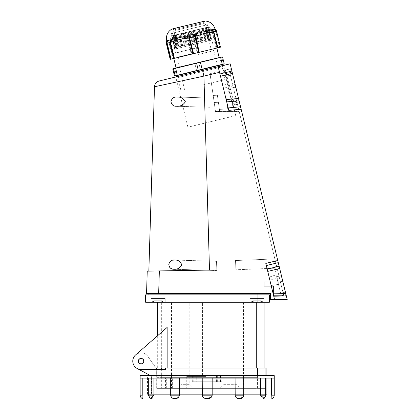 <?xml version="1.0" encoding="UTF-8"?>
<svg xmlns="http://www.w3.org/2000/svg" width="420" height="420" viewBox="0 0 420 420"><rect width="100%" height="100%" fill="white"/><g stroke="black" fill="none" stroke-linecap="round" stroke-linejoin="round"><path stroke-width="0.32" stroke-dasharray="2.1 1.58" d="M158.125 298.552L151.174 298.552L158.125 298.552M159.049 301.014L159.049 301.014C166.871 301.014 166.871 301.014 159.049 301.014C166.871 301.014 166.871 301.014 159.049 301.014C166.871 301.014 166.871 301.014 159.049 301.014C166.871 301.014 166.871 301.014 159.049 301.014L157.201 301.014C149.384 301.014 149.384 301.014 157.201 301.014C149.384 301.014 149.384 301.014 157.201 301.014L159.049 300.767L157.201 300.767L159.049 300.767L159.049 302.195L165.076 301.014L159.049 302.195L159.049 301.014M157.201 301.014C149.384 301.014 149.384 301.014 157.201 301.014C149.384 301.014 149.384 301.014 157.201 301.014L157.201 302.195L157.201 301.014M257.807 300.767L255.959 301.014C248.141 301.014 248.141 301.014 255.959 301.014C248.141 301.014 248.141 301.014 255.959 301.014L257.807 301.014C265.629 301.014 265.629 301.014 257.807 301.014C265.629 301.014 265.629 301.014 257.807 301.014C265.629 301.014 265.629 301.014 257.807 301.014C265.629 301.014 265.629 301.014 257.807 301.014L257.807 302.195L257.807 300.767L255.959 300.767L255.959 302.19L249.931 301.014L255.959 302.195L255.959 300.767L257.807 300.767L257.807 302.195L257.807 301.014L257.807 302.19L261.004 301.686L257.807 302.19L261.004 301.686L257.807 302.19L257.807 300.767L257.807 302.19L257.807 300.767L261.004 300.767L261.004 301.686L261.004 300.767L257.807 300.767L261.004 300.767L261.004 301.686L261.004 300.767L257.807 300.767M257.807 298.552L249.931 298.552L257.807 298.552M154.004 301.686L151.174 301.014L154.004 301.702L154.004 300.767L157.201 300.767L157.201 302.19L157.201 300.767L157.201 302.19L157.201 300.767L154.004 300.767L154.004 301.686L154.004 300.767L157.201 300.767L154.004 300.767L154.004 301.686M255.959 301.014C248.141 301.014 248.141 301.014 255.959 301.014C248.141 301.014 248.141 301.014 255.959 301.014L255.959 302.195L255.959 301.014M269.383 294.861L145.625 294.861L145.625 302.243L269.383 302.243L269.383 294.861M266.926 294.861L257.082 294.861L266.926 294.861L266.926 293.632L148.087 293.632L148.087 294.861L257.082 294.861L148.087 294.861M157.684 368.062L163.028 368.062L157.684 368.062L157.684 335.659L167.15 327.395L163.028 330.992L163.028 368.062L156.298 368.062L161.48 368.062L161.48 369.474L165.448 369.474L141.073 369.474L165.448 369.474L165.448 368.062L257.434 368.062L257.434 388.358L266.091 388.358L156.298 388.358L165.448 388.358L165.448 377.654L241.91 377.654L241.91 388.358L257.434 388.358M257.434 375.627L257.434 377.654L172.342 377.654L172.342 388.358M161.48 368.062L161.48 369.474L141.073 369.474A8.306 8.306 0 0 1 135.613 354.916A8.306 8.306 0 0 0 141.073 369.474A8.306 8.306 0 0 1 135.613 354.916L163.028 330.992L163.028 368.062L161.48 368.062M167.15 368.062L256.284 368.062L167.15 368.062L167.15 327.395L135.613 354.916M138.306 361.169A2.767 2.767 0 0 0 142.459 363.568A2.767 2.767 0 0 0 142.459 358.774A2.767 2.767 0 0 0 138.306 361.169A2.767 2.767 0 0 0 141.073 363.941A2.767 2.767 0 0 0 143.84 361.169A2.767 2.767 0 0 0 141.073 358.402A2.767 2.767 0 0 0 138.306 361.169M256.284 302.243L157.684 302.243L264.096 302.243L256.284 302.243L256.284 368.062L264.096 368.062L256.284 368.062M257.434 368.062L266.091 368.062M257.434 377.654L166.709 377.654L166.709 388.358M172.342 377.654L166.709 377.654M252.914 388.358L161.679 388.358L260.096 388.358L252.914 388.358L252.914 302.857L161.679 302.857L252.914 302.857L252.914 388.358M165.448 377.654L156.723 377.654L156.723 388.358L165.448 388.358M156.723 388.358L241.91 388.358M265.036 368.062L265.036 388.358M265.036 375.627L265.036 377.654M156.723 377.654L241.91 377.654M247.002 377.654L247.002 388.358M143.84 361.169A2.767 2.767 0 0 1 139.687 363.568A2.767 2.767 0 0 1 139.687 358.774A2.767 2.767 0 0 1 143.84 361.169M252.914 302.857L260.096 302.857L253.942 302.857L253.942 388.358L253.942 302.857L252.914 302.857M243.49 302.857L171.523 302.857L243.49 302.857L243.49 388.358L171.523 388.358L243.49 388.358M240.566 388.358L219.345 388.358L240.566 388.358L236.875 384.668L223.036 384.668L236.875 384.668L236.875 302.243L223.036 302.243L236.875 302.243M192.896 388.358L177.209 388.358L192.896 388.358L189.205 384.668L180.899 384.668L189.205 384.668L189.205 302.243L180.899 302.243L189.205 302.243M205.81 388.358L186.743 388.358L205.81 388.358L186.743 388.358L205.81 388.358L205.81 376.425L186.743 376.425L205.81 376.425L186.743 376.425L205.81 376.425L205.81 388.358M202.582 376.425L189.977 376.425L202.582 376.425L189.977 376.425L202.582 376.425L202.582 302.243L189.977 302.243L202.582 302.243L202.582 376.425M202.582 302.243L189.977 302.243L202.582 302.243M249.811 302.243L263.959 302.243L249.811 302.243L263.959 302.243L249.811 302.243L249.811 298.552L263.959 298.552L249.811 298.552L263.959 298.552L263.959 302.243L263.959 298.552L249.811 298.552L249.811 302.243M151.053 302.243L165.202 302.243L151.053 302.243L165.202 302.243L151.053 302.243L151.053 298.552L165.202 298.552L151.053 298.552L165.202 298.552L165.202 302.243L165.202 298.552L151.053 298.552L151.053 302.243M157.925 302.243L157.925 293.632L266.926 293.632M255.959 302.19L252.761 301.686L255.959 302.195L255.959 300.767L252.761 300.767L252.761 301.686L252.761 300.767L252.761 301.686L252.761 300.767L255.959 300.767L255.959 302.195L255.959 300.767L252.761 300.767L255.959 300.767L255.959 302.195M159.049 302.195L162.246 301.686L159.049 302.19L159.049 300.767L162.246 300.767L162.246 301.686L162.246 300.767L162.246 301.686L162.246 300.767L159.049 300.767L159.049 302.195M159.049 300.767L162.246 300.767L159.049 300.767M177.088 398.302L179.314 395.189L179.314 378.084L140.149 378.084M179.314 378.084L274.244 378.084M265.456 395.189L266.065 395.189L265.456 395.189L265.456 378.084L265.456 395.189L264.117 398.438L265.403 396.029M149.389 397.446L150.276 398.438L148.937 395.189L148.937 378.084L148.995 396.029M140.149 395.189L142.805 395.189C142.585 399.961 142.585 399.961 142.805 395.189L142.805 378.084M152.098 398.528L153.919 395.189L148.328 395.189L150.276 398.438L151.258 398.664M153.919 395.189L153.919 378.084M179.314 395.189L170.688 395.189L170.688 378.084M170.688 395.189L173.497 398.528M211.113 397.483L212.179 395.189L202.214 395.189L202.214 378.084M202.34 396.029L203.238 397.446M204.692 398.296L205.517 398.517M212.179 395.189L212.179 378.084M242.828 397.478L243.71 395.189L235.079 395.189L235.079 378.084M235.19 396.029L236.003 397.446M237.3 398.296L238.014 398.517M243.71 395.189L243.71 378.084M264.117 398.438L266.065 395.189L260.474 395.189L260.474 378.084M260.474 395.189L263.13 398.664M274.244 395.189L271.593 395.189C271.814 399.961 271.814 399.961 271.593 395.189L271.593 378.084M142.611 399L271.782 399M140.149 375.627L274.244 375.627M156.854 375.627L156.854 394.328L151.316 394.328L151.316 376.058L150.512 375.627L147.53 375.627L266.863 375.627L151.573 375.627L151.573 394.328L266.863 394.328L266.863 375.627M151.158 375.627L151.158 375.974L150.512 375.627L151.573 375.627M196.739 381.775L217.655 381.775L196.739 381.775L196.739 375.627M217.655 381.775L217.655 375.627M222.112 381.775L192.281 381.775L222.112 381.775L222.112 375.627M192.281 381.775L192.281 375.627M151.158 375.974L151.316 394.328L147.53 394.328L266.863 394.328M150.512 375.627L137.161 368.498A8.306 8.306 0 0 1 134.846 355.677A8.306 8.306 0 0 1 147.856 356.375L156.854 369.106L156.854 394.328L151.573 394.328M193.82 381.775L193.82 375.627M220.573 381.775L220.573 375.627M216.426 381.775L216.426 375.627M197.972 381.775L197.972 375.627M137.161 368.498A8.306 8.306 0 0 1 134.846 355.677A8.306 8.306 0 0 1 147.856 356.375L156.854 369.474M143.719 361.169A2.646 2.646 0 0 1 139.75 363.463A2.646 2.646 0 0 1 139.75 358.88A2.646 2.646 0 0 1 143.719 361.169M218.384 102.312L219.723 111.562L215.497 111.562L239.179 111.562L215.497 111.562L210.026 73.747L215.497 111.562L210.026 73.747L215.497 111.562L219.697 111.389L218.384 102.312L219.723 111.562L218.384 102.312L214.184 102.485L218.384 102.312M283.731 295.633L273.514 295.633L286.262 295.633L273.514 295.633L273.514 286.282L264.164 286.282L264.164 281.883L280.403 281.883L264.164 281.883L264.164 286.282L273.514 286.282L273.514 295.633L273.514 286.282L264.164 286.282L264.164 281.883L280.403 281.883L264.164 281.883L264.164 286.282L273.514 286.282L273.514 295.633L273.514 286.282L264.164 286.282L264.164 281.883L280.403 281.883L239.179 111.562L283.731 295.633L273.514 295.633L273.514 286.282L264.164 286.282L264.164 281.883L280.403 281.883L283.731 295.633L273.514 295.633L283.731 295.633L280.403 281.883L283.731 295.633M158.655 293.632L159.353 270.926L147.236 271.131L146.548 293.632L270.617 293.632L270.617 299.602L274.559 299.576L265.802 263.403L274.559 299.576L273.74 296.195L286.33 295.921L287.201 299.502L274.544 299.502M270.144 281.332L269.131 277.142L270.144 281.332M279.699 268.511L285.763 293.564L273.173 293.837L267.74 271.404L279.699 268.511L279.143 266.217L267.183 269.11L266.322 265.55L278.281 262.652L279.143 266.217M278.281 262.652L277.762 260.505L265.802 263.403L266.322 265.55M267.183 269.11L267.74 271.404M273.173 293.837L273.74 296.195M285.999 294.536L285.406 292.094L280.623 293.255L285.406 292.094L279.647 268.291L274.864 269.451L279.647 268.291L279.053 265.85L274.27 267.01L279.053 265.85L285.999 294.536L281.216 295.696L277.993 282.392L276.638 276.796L281.411 275.583L281.81 277.242L281.411 275.583L276.638 276.796L281.216 295.696L285.999 294.536L282.791 281.29L277.993 282.392L274.27 267.01L281.216 295.696L277.993 282.392L282.791 281.29L282.387 279.631L285.999 294.536L231.31 68.591L286.262 295.633M239.064 100.627L231.893 102.364L239.064 100.627L238.45 98.096L231.278 99.834L238.45 98.096L235.877 87.47C234.276 87.801 232.827 87.612 231.525 86.914C232.318 85.675 233.52 84.835 235.132 84.394C233.52 84.835 232.318 85.675 231.525 86.914C232.827 87.612 234.276 87.801 235.877 87.47L232.775 74.634L225.598 76.372L231.893 102.364L224.989 73.841L225.598 76.372L232.775 74.634L232.16 72.104L239.064 100.627L232.16 72.104L224.989 73.841L225.598 76.372L231.893 102.364L224.989 73.841L232.16 72.104L239.064 100.627L231.415 69.032L240.555 106.78L228.17 107.914L219.555 72.314L228.764 110.376L241.148 109.242L277.762 260.505M286.33 295.921L285.763 293.564M241.148 109.242L240.555 106.78M226.154 99.577L226.711 101.897L239.106 100.795L238.544 98.48L226.154 99.577L220.505 76.251L232.465 73.358L238.544 98.48M232.465 73.358L231.908 71.069L219.954 73.962L218.222 66.806L230.176 63.913L231.908 71.069M231.872 70.912L239.809 103.703L231.415 69.032L231.872 70.912L224.7 72.65L232.633 105.436L224.243 70.77L231.415 69.032L224.243 70.77L224.7 72.65L231.872 70.912M281.81 277.242L282.387 279.631L281.81 277.242L269.855 280.135M177.219 97.031C180.847 96.868 183.561 98.443 185.372 101.75C183.162 105.095 180.206 106.591 176.489 106.239C173.471 106.402 171.623 104.848 170.951 101.572C171.922 98.175 174.011 96.663 177.219 97.031L209.811 98.033L210.189 107.279L209.811 98.033L210.189 107.279L209.811 98.033L177.219 97.031M174.731 260.038L216.473 261.319L216.846 270.559L216.473 261.319L216.846 270.559L216.473 261.319L174.731 260.038C178.206 259.875 180.558 261.524 181.797 264.983C179.902 268.128 177.319 269.546 174.053 269.246M172.982 269.141L171.906 268.868M170.867 268.38C166.918 266.553 169.407 259.76 173.114 260.143M154.497 86.772L161.39 85.281M172.788 82.819L203.915 76.099L202.555 70.492L159.201 80.981L218.222 66.806M159.353 270.926L209.501 270.076L148.838 271.105L209.501 270.076L148.838 271.105L209.501 270.076L203.915 76.099L219.555 72.314L218.195 66.707L219.555 72.314M235.73 115.621L187.903 127.197L235.73 115.621L223.577 65.399L195.484 72.203M195.51 72.193L223.577 65.399M219.954 73.962L220.505 76.251M228.764 110.376L226.711 101.897M223.55 88.825L224.416 92.411L223.55 88.825M228.47 88.242L227.388 83.769L229.278 91.565L228.47 88.242L223.687 89.386M232.633 105.436L239.809 103.703L232.633 105.436L224.243 70.77L232.181 103.556L239.353 101.824L232.181 103.556L232.633 105.436M228.191 87.092L229.278 91.565L228.191 87.092L223.414 88.263M228.921 69.174L231.31 68.591L228.921 69.174L239.179 111.562L228.921 69.174L210.026 73.747L228.921 69.174M274.848 258.935L277.069 268.107L274.848 258.935L277.069 268.107L274.848 258.935L235.515 260.542L235.888 269.782L235.515 260.542L274.848 258.935M235.515 260.542L235.888 269.782L235.515 260.542M225.724 94.92L213.166 95.434L217.366 95.261L218.096 100.322L217.366 95.261L213.166 95.434L225.724 94.92L217.366 95.261L225.724 94.92L227.766 109.022L219.403 109.363L227.766 109.022L225.724 94.92L227.766 109.022L219.403 109.363L227.766 109.022L225.724 94.92M195.72 52.778L179.393 56.732L195.72 52.778M193.709 44.468L177.382 48.421L193.709 44.468M180.353 33.779L183.619 32.986L180.08 34.093L182.464 33.39L185.498 45.192L184.511 45.428L181.23 33.689L176.29 35.012L178.731 34.293L181.802 46.085L180.999 46.279L177.739 34.535L173.523 35.679L175.844 34.991L178.93 46.777L178.274 46.94L181.802 46.085M184.853 32.692L188.438 31.82L184.611 32.996L186.753 32.35L189.746 44.163L188.654 44.426L185.383 32.687L183.619 32.986L188.134 32.141L186.585 32.393L189.415 44.242L190.517 43.974L188.055 31.915L193.142 30.933L191.121 31.295L193.888 43.16L195.011 42.887L192.528 30.954L197.92 29.773L195.578 30.219L198.298 42.095L199.348 41.837L196.891 29.899L198.713 29.332L202.12 28.76L199.631 29.237L202.309 41.123L203.207 40.903L200.75 28.964L205.427 27.956L208.619 39.596L205.622 40.32L202.97 28.429L200.75 28.964M185.204 32.602L182.254 33.317M194.644 30.319L198.061 29.489L194.528 30.597L195.741 30.177L198.618 42.016L197.552 42.273L194.392 30.503L191.137 31.169L194.229 43.076L193.106 43.349L189.882 31.595L188.438 31.82M194.282 30.408L186.564 32.272M181.041 33.611L178.521 34.22M176.568 34.692L179.277 34.041M177.539 34.461L175.644 34.918M173.785 35.369L175.733 34.897M173.04 35.548L171.964 36.057L173.964 35.448L177.009 47.245L177.334 47.166L174.395 35.343L173.465 35.695L175.754 35.018L178.757 46.82L176.29 35.012M180.999 46.279L178.127 46.972L179.361 46.678L178.369 46.914L174.967 35.081L173.833 35.359L177.098 47.224L176.82 47.292L173.513 35.432L173.219 35.506L176.442 47.381L173.423 35.579L172.111 35.773M173.513 35.432L173.859 35.348M174.3 35.243L175.697 34.907M175.392 34.981L173.544 35.427M174.967 35.081L173.833 35.359M172.21 35.747L173.25 35.495M207.748 27.148L208.478 27.221L206.624 27.542L209.118 39.475L206.378 27.605L207.643 27.421L205.422 27.836L208.131 39.711L207.659 39.827L204.808 27.982L205.506 27.941L203.054 28.282L205.837 40.268L205.107 40.446L202.157 28.502L199.18 29.468L199.768 29.2L202.582 41.055L201.653 41.281L198.587 29.489L198.061 29.489M207.244 27.268L205.354 27.851L207.995 39.748L208.415 39.643L205.868 27.725L206.708 27.4L209.375 39.412L206.74 27.515L208.189 27.043M206.441 27.463L205.443 27.704M206.015 27.568L207.417 27.227M205.622 40.32L206.309 40.152L203.821 28.224L205.737 27.636M203.957 28.067L205.49 27.694M205.989 27.573L206.708 27.4M208.168 27.048L207.611 27.179M198.513 29.384L195.62 30.082M193.373 30.629L191.137 31.169M199.211 29.216L202.157 28.502M202.12 28.508L199.694 29.096M204.829 27.857L203.054 28.282M203.096 28.271L205.354 27.725M197.547 29.615L194.093 30.455M192.638 30.807L195.725 30.056M197.022 29.741L199.784 29.075M201.731 28.602L198.713 29.332M179.361 46.678L176.536 34.829L176.195 34.787L178.826 34.146L181.555 46.142L182.39 45.943L179.666 33.947L183.278 33.322L182.311 33.427L185.194 45.266L186.207 45.019L183.587 33.117L186.669 32.251M176.479 34.713L178.6 34.204M178.826 34.146L176.195 34.787M179.666 33.947L182.348 33.296M183.089 33.117L179.876 33.894M192.811 30.76L189.168 31.647M188.055 31.915L191.242 31.143M187.871 31.957L184.306 32.823M173.224 35.506L173.68 35.516M224.212 63.856L176.437 75.547L174.699 68.371M174.478 75.894L196.571 70.544L194.896 63.483L179.492 67.211M196.634 70.66L200.45 69.731L198.776 62.669L194.896 63.483M200.45 69.731L221.434 64.528L219.639 57.493L198.718 62.559M224.117 64.003L223.388 64.181L221.802 57.099L222.532 56.921M202.115 69.332L177.371 75.322M196.975 62.979L219.277 57.582L196.975 62.979M202.314 85.103L225.109 79.585L202.314 85.103M202.424 85.076L221.524 80.456L202.424 85.076M194.822 48.31L172.641 53.681L194.822 48.31M194.738 48.332L175.481 52.994L194.738 48.332M180.08 34.093L182.527 45.911L185.498 45.192M184.511 45.428L182.527 45.911M181.713 46.105L179.03 34.346M178.127 46.972L175.476 35.207M173.523 35.679L176.033 47.481L178.93 46.777L176.201 35.033M178.369 46.914L176.033 47.481M175.644 47.576L173.009 35.805M171.99 36.052L174.568 47.833L177.098 47.224M176.82 47.292L174.568 47.833M174.442 47.864L171.811 36.094L174.468 47.859L176.442 47.381L176.752 48.573L209.696 40.598L176.752 48.573M176.468 47.376L174.468 47.859M174.61 47.828L171.964 36.057M172.961 35.816L175.733 47.555L177.009 47.245M177.334 47.166L175.733 47.555M176.132 47.455L173.465 35.695M175.397 35.227L178.274 46.94M178.92 34.372L181.902 46.058L181.555 46.142M182.39 45.943L181.902 46.058M182.721 45.864L179.965 34.12M183.278 33.322L186.349 44.982L185.194 45.266M187.294 44.756L184.48 33.028M188.134 32.141L191.284 43.79L189.415 44.242M190.517 43.974L191.284 43.79M192.281 43.549L189.415 31.836M193.142 30.933L196.345 42.567L193.888 43.16M195.011 42.887L196.345 42.567M197.321 42.331L194.397 30.629M197.92 29.773L201.149 41.401L198.298 42.095M199.348 41.837L201.149 41.401M202.031 41.186L199.059 29.5M202.12 28.76L205.343 40.388L202.309 41.123M203.207 40.903L205.343 40.388M206.068 40.21L203.059 28.529M206.309 40.152L208.619 39.596M209.134 39.47L206.099 27.794M207.601 27.431L210.73 39.081L207.995 39.748M208.415 39.643L210.73 39.081M210.998 39.018L207.953 27.347M208.472 27.221L211.523 38.892L208.478 27.221M207.984 27.337L210.94 39.034L209.297 39.428M209.118 39.475L210.94 39.034M210.662 39.097L207.643 27.421M206.167 27.778L209.013 39.496L208.131 39.711M207.659 39.827L209.013 39.496M208.493 39.627L205.506 27.941M203.159 28.508L205.837 40.268M205.107 40.446L205.9 40.252M205.17 40.43L202.225 28.733M199.18 29.468L201.826 41.239L202.582 41.055M200.939 41.454L198.046 29.747M194.528 30.597L197.09 42.383L198.618 42.016M197.552 42.273L197.09 42.383M196.114 42.62L193.279 30.896M189.551 31.799L192.045 43.607L194.229 43.076M193.106 43.349L192.045 43.607M191.053 43.848L188.27 32.109M184.611 32.996L187.068 44.809L189.746 44.163M188.654 44.426L187.068 44.809M186.128 45.035L183.404 33.29M200.891 28.807L202.97 28.429M205.427 27.956L203.123 28.266M205.044 27.804L202.692 28.371M221.655 57.01L172.798 68.959M195.206 55.183L213.77 50.689L195.206 55.183M172.358 39.386L168.782 40.252M194.072 34.13L189.189 35.312M213.596 29.4L210.32 30.198M195.284 36.367A2.462 1.166 -103.6 0 0 193.573 34.251L209.402 30.419A2.462 1.166 -103.6 0 1 211.113 32.534L212.399 32.225L216.51 48.127L197.615 52.7L193.993 36.655L193.389 36.813L197.012 52.846L191.977 54.065L187.871 38.152L195.284 36.367C200.361 34.277 205.637 33.002 211.113 32.534M175.571 30.382L204.241 23.441L175.571 30.382M215.035 29.054L213.014 29.542A2.462 2.457 -103.6 0 1 215.98 31.358C215.969 30.497 216.153 30.455 216.531 31.222L216.573 31.19M220.447 47.171L219.791 47.334L215.754 31.39L219.613 47.376L216.962 48.017L212.846 32.093L215.98 31.358M186.039 38.603A2.462 1.297 -103.6 0 1 186.722 35.91L171.439 39.606A2.462 1.297 -103.6 0 0 170.762 42.305C175.639 40.262 180.731 39.029 186.039 38.603L187.283 38.304L191.384 54.206L173.145 58.621L169.512 42.583L169.087 42.682L172.72 58.727L170.336 59.304L166.478 43.328L169.087 42.682C168.872 41.223 169.334 40.273 170.468 39.842L168.163 40.399L170.468 39.842C169.591 40.21 169.271 41.123 169.512 42.583M213.638 48.82L174.531 58.285L213.638 48.82M172.72 58.727L173.145 58.621M191.384 54.206L191.977 54.065M197.012 52.846L197.615 52.7M216.51 48.127L216.962 48.017M166.724 40.745L168.194 40.394C166.651 41.318 166.036 42.016 166.357 42.488M172.52 38.519L211.318 29.132L172.52 38.519M215.985 30.114L216.153 30.434C216.227 29.867 215.36 29.526 213.565 29.411A2.462 2.457 -103.6 0 1 216.531 31.222M215.754 31.39C215.255 29.993 214.331 29.384 212.977 29.552C214.441 29.358 215.423 29.957 215.933 31.348M212.394 32.204C211.953 30.796 211.291 30.119 210.41 30.172C211.559 30.051 212.373 30.692 212.846 32.093L212.399 32.225L212.851 32.104M193.389 36.803L192.57 34.492C193.111 34.519 193.589 35.238 193.993 36.655M187.278 38.283C186.995 36.834 187.136 35.962 187.688 35.674L187.871 38.141L187.278 38.283L187.871 38.152M166.362 42.126L167.008 41.039L168.163 40.399L167.58 40.63M166.362 42.31A2.462 2.457 -103.6 0 1 168.194 40.394M168.163 40.399C166.756 40.898 166.152 41.879 166.336 43.349L166.478 43.318M171.617 33.358L207.396 24.701L171.617 33.358M191.006 28.67L174.216 32.734L191.006 28.67M175.382 48.904L211.16 40.246L175.382 48.904M194.77 44.21L177.98 48.274L194.77 44.21M257.082 293.632L257.082 302.243M148.328 395.189L148.937 395.189L148.328 395.189L148.328 378.084M182.464 33.39L185.383 32.687M186.753 32.35L189.882 31.595M178.731 34.293L181.23 33.689M175.844 34.991L177.739 34.535M173.964 35.448L173.423 35.579M175.754 35.018L174.395 35.343M174.011 35.438L175.156 35.159M205.422 27.836L206.378 27.605M205.354 27.851L203.821 28.224M206.603 27.552L205.868 27.725M195.741 30.177L198.587 29.489M191.294 31.253L194.392 30.503M199.768 29.2L202.146 28.628M203.075 28.403L204.808 27.982M195.578 30.219L192.528 30.954M199.631 29.237L196.891 29.899M178.61 34.325L176.536 34.829M182.311 33.427L179.676 34.067M191.121 31.295L187.982 32.056M186.585 32.393L183.587 33.117M177.282 75.469L221.524 64.759M219.13 57.493L176.085 67.909M175.345 29.458L204.02 22.517L175.345 29.458M169.092 42.693L170.762 42.305M171.722 29.122L205.275 21M151.174 298.552L151.174 301.014L151.174 298.552M165.076 298.552L165.076 301.014L165.076 298.552M249.931 298.552L249.931 301.014L249.931 298.552M263.834 298.552L263.834 301.014L261.004 301.697L263.834 301.014L263.834 298.552M156.298 388.358L156.298 368.062M266.091 375.627L266.091 388.358M161.679 302.857L161.679 388.358M260.096 302.857L260.096 388.358M171.523 302.857L171.523 388.358M186.743 376.425L186.743 388.358L186.743 376.425M223.036 302.243L223.036 384.668L219.345 388.358M189.977 302.243L189.977 376.425L189.977 302.243M180.899 302.243L180.899 384.668L177.209 388.358M147.53 394.328L147.53 375.627M266.065 395.189L266.065 378.084M210.189 107.279L176.568 106.244L210.189 107.279M216.846 270.559L174.132 269.246L216.846 270.559M187.903 127.197L175.749 76.976M227.388 83.769L222.684 85.239L227.388 83.769M229.278 91.565L224.416 92.411L229.278 91.565M271.157 285.516L278.476 284.387L271.157 285.516M269.131 277.142L276.155 274.796L269.131 277.142M277.069 268.107L235.888 269.782L277.069 268.107M236.35 111.562L225.33 70.04M213.749 50.694L211.076 49.061L209.066 40.751M177.76 59.404L179.393 56.732L177.382 48.421M209.696 40.598L206.861 27.363M175.481 52.994L171.89 35.826M225.109 79.585L221.529 64.79M180.873 90.295L177.287 75.495M172.641 53.681L173.801 58.464M215.686 43.265L216.846 48.048M211.528 38.892L212.846 43.948M177.744 59.409L184.459 89.428M213.77 50.689L221.524 80.456M216.116 48.221L211.318 29.132L204.241 23.441L204.02 22.517L204.928 21.032L174.001 28.518M174.531 58.285L170.063 39.118L173.754 30.818L173.528 29.899C173.854 29.61 173.36 29.306 172.048 28.991M171.528 33.385L175.287 48.925M207.396 24.701L211.16 40.246M174.216 32.734L177.98 48.274M204.708 25.352L208.467 40.898M222.978 65.546L222.185 66.848C222.579 67.4 219.713 66.418 221.681 64.754L177.14 75.532C177.571 74.582 179.351 77.59 177.644 77.627L222.185 66.848L177.644 77.627L176.347 76.834"/><path stroke-width="0.63" d="M145.625 294.861L269.383 294.861L269.383 302.243L145.625 302.243L145.625 294.861M266.091 375.627L266.091 368.062L257.434 368.062L257.434 375.627M257.434 368.062L165.448 368.062L165.448 369.474L141.073 369.474A8.306 8.306 0 0 1 135.613 354.916L157.684 335.659L157.684 302.243M167.15 368.062L167.15 327.395L135.613 354.916M138.306 361.169A2.767 2.767 0 0 0 142.459 363.568A2.767 2.767 0 0 0 142.459 358.774A2.767 2.767 0 0 0 138.306 361.169M256.284 368.062L256.284 302.243M265.036 368.062L265.036 375.627M157.925 302.243L157.925 293.632L148.087 293.632L148.087 294.861M266.926 293.632L266.926 294.861M173.675 378.084L274.244 378.084L274.244 375.627L140.149 375.627L140.149 378.084L173.675 378.084M271.593 378.084L271.593 395.189C271.814 399.961 271.814 399.961 271.593 395.189L274.244 395.189C274.155 396.863 273.336 398.024 271.782 398.664L271.782 399L142.611 399L142.611 398.664C141.057 398.024 140.238 396.863 140.149 395.189L142.805 395.189L142.805 378.084M260.474 395.189L266.065 395.189L264.117 398.438L260.474 395.189L260.474 378.084M243.71 395.189C243.411 399.961 235.594 399.961 235.079 395.189L243.71 395.189L243.71 378.084M235.19 396.029L235.079 378.084M212.179 395.189C211.706 399.961 202.687 399.961 202.214 395.189L212.179 395.189L212.179 378.084M202.34 396.029L202.214 378.084M179.314 395.189C178.799 399.961 170.982 399.961 170.688 395.189L179.314 395.189L179.314 378.084M170.688 395.189L170.688 378.084M153.919 395.189L150.276 398.438L148.328 395.189L153.919 395.189L153.919 378.084M142.805 395.189C142.585 399.961 142.585 399.961 142.805 395.189M148.995 396.029L149.389 397.446M151.258 398.664L152.098 398.528M173.497 398.528L177.088 398.302M203.238 397.446L204.692 398.296M205.517 398.517L211.113 397.483M236.003 397.446L237.3 398.296M238.014 398.517L242.828 397.478M263.13 398.664L263.87 398.548M265.403 396.029L265.456 395.189M150.512 375.627L137.161 368.498M143.719 361.169A2.646 2.646 0 0 1 139.75 363.463A2.646 2.646 0 0 1 139.75 358.88A2.646 2.646 0 0 1 143.719 361.169M156.854 369.474L156.854 375.627M279.699 268.511L267.74 271.404L267.183 269.11L279.143 266.217L286.33 295.921L273.74 296.195L274.559 299.576L270.753 299.602L287.222 299.602L270.617 299.602L270.617 293.632L146.548 293.632L147.236 271.131L159.353 270.926L158.655 293.632M267.74 271.404L273.173 293.837L285.763 293.564M266.322 265.55L265.802 263.403L277.762 260.505L278.281 262.652L266.322 265.55L267.183 269.11M273.74 296.195L273.173 293.837M286.262 295.633L285.999 294.536M219.555 72.314L203.915 76.099L154.497 86.772L203.915 76.099L202.555 70.492L159.201 80.981L230.155 63.809L218.222 66.806L219.954 73.962L231.908 71.069L230.176 63.913M231.908 71.069L232.465 73.358L220.505 76.251L226.154 99.577L238.544 98.48L232.465 73.358M238.544 98.48L239.064 100.627M240.555 106.78L241.148 109.242L228.764 110.376L228.17 107.914L240.555 106.78L239.106 100.795L226.711 101.897L226.154 99.577M277.762 260.505L241.148 109.242M279.143 266.217L278.281 262.652M274.544 299.502L287.201 299.502L286.33 295.921M173.114 260.143L174.731 260.038C171.811 259.718 169.827 261.14 168.777 264.301C169.265 267.724 171.024 269.372 174.053 269.246L172.982 269.141M171.906 268.868L170.867 268.38M174.053 269.246L174.053 269.246C177.308 269.54 179.886 268.133 181.792 265.025C180.59 261.539 178.238 259.875 174.731 260.038M177.219 97.031C174.043 96.658 171.953 98.159 170.951 101.54C171.607 104.837 173.455 106.407 176.489 106.244C180.201 106.591 183.162 105.095 185.372 101.761C183.556 98.438 180.841 96.862 177.219 97.031M203.915 76.099L209.501 270.076L159.353 270.926M161.39 85.281L164.692 84.567M164.766 84.551L172.788 82.819M218.222 66.806L230.155 63.809M228.764 110.376L226.711 101.897M220.505 76.251L219.954 73.962M224.212 63.856L177.371 75.322L224.212 63.856L222.532 56.921L173.534 68.78L219.639 57.493M222.311 64.444L220.573 57.267M198.292 70.255L202.12 69.2L200.377 62.155M176.437 75.547L198.235 70.145L196.56 63.079M175.355 75.805L177.256 75.222L175.634 68.145M174.631 75.983L175.208 75.716L173.534 68.78L172.798 68.959L173.623 68.633M174.478 75.894L172.798 68.959M221.377 64.669L223.388 64.181M179.492 67.211L172.893 68.812M171.801 42.047L170.515 42.362L174.132 58.385L173.68 58.49L170.063 42.462L167.155 43.155C166.955 41.685 167.496 40.719 168.782 40.252L188.186 35.553A2.462 1.166 -103.6 0 0 187.635 38.22C182.165 38.682 176.883 39.958 171.801 42.047A2.462 1.166 -103.6 0 1 172.358 39.386M195.037 33.894L213.596 29.4C215.072 29.2 216.064 29.799 216.573 31.19L220.447 47.171L216.431 31.238C215.933 29.831 214.988 29.221 213.596 29.4C215.119 29.216 216.111 29.815 216.573 31.19L213.817 31.857C213.339 30.461 212.499 29.825 211.291 29.962C212.242 29.888 212.945 30.555 213.392 31.962L212.158 32.282C206.882 32.697 201.789 33.931 196.875 35.978A2.462 1.297 -103.6 0 0 195.037 33.894M199.264 52.301L198.671 52.442L195.037 36.414L189.52 37.737L189.189 35.312L194.072 34.13C194.696 34.136 195.216 34.844 195.631 36.262L199.264 52.301L217.497 47.885L213.397 31.983L213.822 31.868L217.922 47.785L220.447 47.171L216.431 31.227M166.383 43.36L170.195 59.336L170.851 59.178L166.934 43.229C166.556 42.457 166.373 42.504 166.383 43.36A2.462 2.457 -103.6 0 1 166.362 42.31M174.132 58.385L193.032 53.807L188.916 37.884C188.627 36.44 188.716 35.579 189.189 35.312M170.195 59.336L166.336 43.37L166.362 42.126M217.922 47.785L217.497 47.885M187.635 38.22L189.52 37.748L193.631 53.666L198.671 52.442M193.631 53.666L193.032 53.807M167.155 43.155L171.029 59.136L173.68 58.49M166.934 43.229A2.462 2.457 -103.6 0 1 168.746 40.257L166.724 40.745C165.821 35.768 167.486 31.894 171.722 29.122L172.394 28.959M171.722 29.122L205.275 21C210.304 21.53 213.559 24.213 215.035 29.054L213.565 29.411M212.158 32.282A2.462 1.297 -103.6 0 0 210.32 30.198M196.875 35.978L195.037 36.414L194.072 34.13M170.063 42.462L170.51 42.341C170.258 40.887 170.541 39.984 171.35 39.627C170.268 40.047 169.838 40.987 170.058 42.452L170.51 42.341M166.976 43.197C166.787 41.727 167.391 40.745 168.782 40.252M167.58 40.63L166.478 43.318M257.082 293.632L257.082 302.243M222.978 65.546L221.524 64.759L177.135 75.38M173.801 58.464L176.085 67.909L219.277 57.582M213.392 31.962L213.822 31.868M195.037 36.404L195.631 36.262M189.52 37.737L188.916 37.884M264.096 368.062L264.096 302.243M266.065 395.189L266.065 378.084M274.244 395.189L274.244 378.084M140.149 395.189L140.149 378.084M148.328 395.189L148.328 378.084M159.201 80.981C156.334 81.863 154.77 83.79 154.497 86.772L148.838 271.105M176.347 76.834L177.282 75.469M216.846 48.048L219.13 57.493M205.275 21L174.001 28.518M204.603 21.163L204.928 21.032M216.153 30.434L215.035 29.054M166.357 42.488L166.724 40.745M221.681 64.754L177.14 75.532"/></g></svg>

